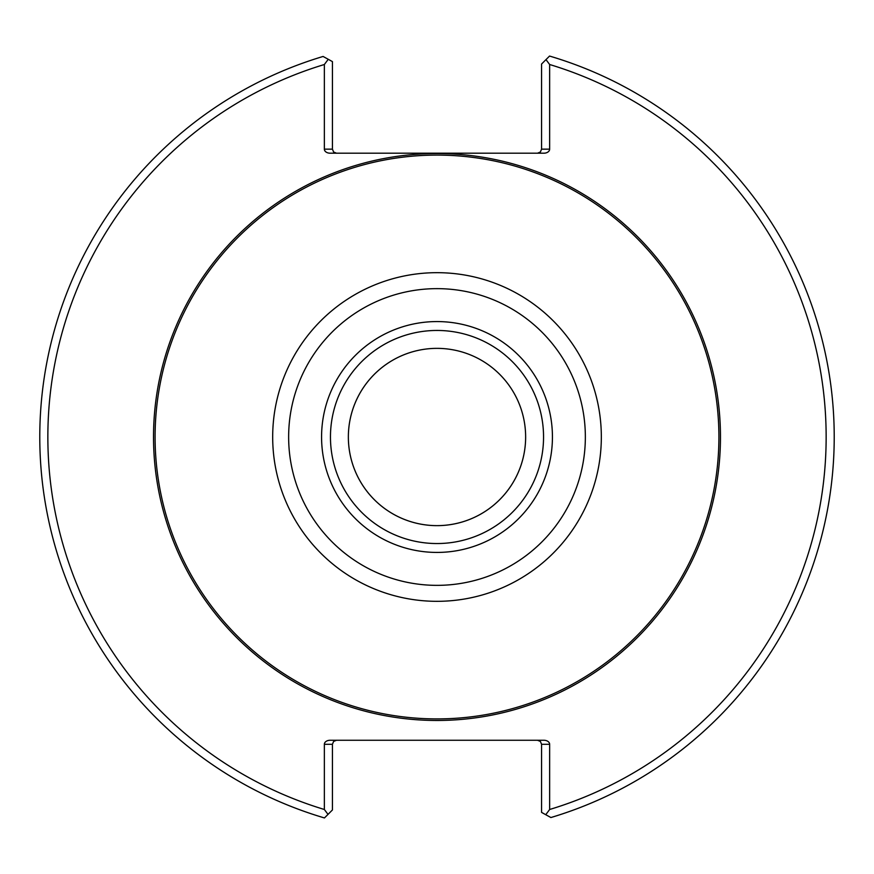 <?xml version="1.0" encoding="UTF-8"?>
<svg xmlns="http://www.w3.org/2000/svg" width="874" height="874" viewBox="0 0 874 874"><rect width="100%" height="100%" fill="white"/><g stroke="black" fill="none" stroke-linecap="round" stroke-linejoin="round"><path stroke-width="1.31" d="M525.635 437A88.635 88.635 0 0 0 437 348.365A88.635 88.635 0 0 0 348.365 437A88.635 88.635 0 0 0 437 525.635A88.635 88.635 0 0 0 525.635 437A88.645 88.645 0 0 0 392.677 360.23A88.645 88.645 0 0 0 392.677 513.77A88.645 88.645 0 0 0 525.645 437M543.552 437A106.552 106.552 0 0 0 383.73 344.727A106.552 106.552 0 0 0 383.73 529.273A106.552 106.552 0 0 0 543.552 437M552.434 437A115.434 115.434 0 0 0 379.283 337.036A115.434 115.434 0 0 0 379.283 536.964A115.434 115.434 0 0 0 552.434 437M718.909 437A281.909 281.909 0 0 0 296.046 192.859A281.909 281.909 0 0 0 296.046 681.141A281.909 281.909 0 0 0 718.909 437M537.532 740.267L540.394 741.447L541.574 744.298L549.648 744.298L549.648 809.488L545.747 814.699L550.904 817.54A397.222 397.222 0 0 0 549.549 56.056L545.988 59.618L549.648 64.512L549.648 149.148L541.574 149.148L541.574 64.031L545.988 59.618M545.747 814.699L541.574 812.394L541.574 744.298M328.253 59.301L332.426 61.606L332.426 149.148L324.352 149.148L324.352 64.512L328.253 59.301L323.096 56.46A397.222 397.222 0 0 0 324.451 817.944L328.012 814.382L324.352 809.488L324.352 744.298L332.426 744.298L332.426 809.969L328.012 814.382M332.426 744.298L333.606 741.447L336.468 740.267M549.648 809.488A389.149 389.149 0 0 0 549.648 64.512M549.648 744.298A5.703 4.031 0 0 0 543.934 740.267L330.066 740.267A5.703 4.031 0 0 0 324.352 744.298M324.352 64.512A389.149 389.149 0 0 0 324.352 809.488M541.574 149.148L540.394 152.01L537.532 153.19M324.352 149.148A5.703 4.031 180 0 0 330.066 153.19L543.934 153.19A5.703 4.031 180 0 0 549.648 149.148M336.468 153.19L333.606 152.01L332.426 149.148M585.351 437A148.351 148.351 0 0 0 362.819 308.522A148.351 148.351 0 0 0 362.819 565.478A148.351 148.351 0 0 0 585.351 437M601.334 437A164.334 164.334 0 0 0 354.833 294.691A164.334 164.334 0 0 0 354.833 579.309A164.334 164.334 0 0 0 601.334 437M720.471 437A283.471 283.471 0 0 0 295.259 191.504A283.471 283.471 0 0 0 295.259 682.496A283.471 283.471 0 0 0 720.471 437"/></g></svg>
